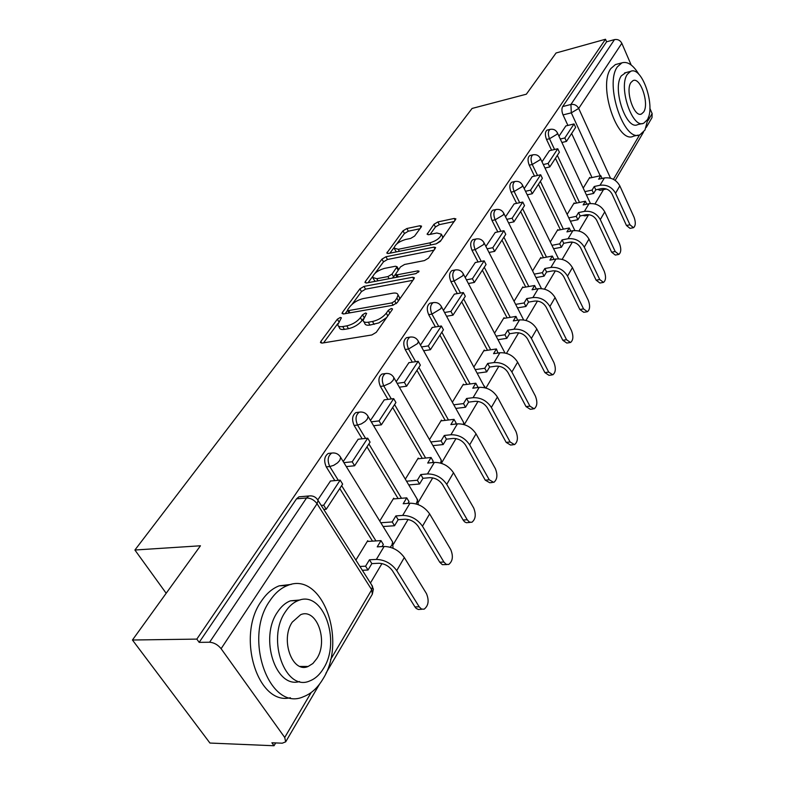 <?xml version="1.0" encoding="UTF-8"?>
<svg xmlns="http://www.w3.org/2000/svg" width="785" height="785" viewBox="0 0 785 785"><rect width="100%" height="100%" fill="white"/><g stroke="black" fill="none" stroke-linecap="round" stroke-linejoin="round"><path stroke-width="1.18" d="M340.307 317.434L337.364 319.201L320.859 341.426L320.437 342.554L321.968 343.114L371.894 334.95L376.27 332.31L392.255 309.633L392.5 308.907L391.313 308.505L388.31 310.32L386.269 313.205C382.825 317.395 378.233 320.152 372.492 321.497L368.312 322.213C365.192 322.674 363.445 322.076 363.082 320.408L366.624 313.411L365.486 313.029L362.513 314.814L360.443 317.67C356.969 321.821 352.426 324.548 346.823 325.863L342.741 326.56C339.748 327.011 338.08 326.432 337.736 324.823L341.387 317.797L340.307 317.434M582.902 215.384L584.796 215.885L587.259 215.394M567.614 242.565L571.313 242.143M421.251 226.973L421.545 226.139L419.946 225.737L406.885 228.513L402.999 230.829L386.809 253.084L388.369 253.506L436.283 243.821L440.326 241.397L455.899 218.878L454.201 218.456L437.922 221.919L433.987 224.265L427.109 234.244L428.757 234.676L436.852 232.998L441.347 234.175C440.454 237.855 436.607 240.76 429.797 242.889L398.299 249.296L394.08 248.158C395.012 244.508 398.819 241.613 405.502 239.494L410.663 238.424L414.608 236.069L421.251 226.973M330.524 659.685L371.707 589.751L317.052 503.734L221.105 648.695L284.72 737.458L285.681 741.845L282.266 743.199L271.885 742.777L274.034 745.75L209.948 743.052L132.449 640.01L200.45 545.781L134.902 550.02L472.079 108.448L526.342 94.2L556.084 52.978L605.5 39.25L196.819 639.108L199.174 642.365L209.615 642.228L306.542 497.975L308.917 495.973L311.154 495.855M132.449 640.01L196.819 639.108M363.995 286.397L359.903 288.851L342.417 312.401L342.024 313.45L343.575 313.961L392.863 305.267L397.141 302.696L414.048 278.704L414.372 277.753L412.674 277.233L363.995 286.397L365.555 289.155L361.473 291.608L352.072 304.315M365.329 281.55L381.971 259.138L385.955 256.754L433.948 247.118L435.646 247.579L428.551 258.118L424.44 260.581L404.569 264.466L400.487 266.91L395.473 274.338L397.102 274.819L417.895 270.854L419.092 271.208L415.952 273.612L366.516 282.992L364.966 282.522L365.329 281.55L366.173 283.042M592.018 177.567L571.627 133.479M567.908 125.423L563.041 114.904L571.303 112.844L570.921 104.474L614.508 39.603C617.736 39.054 620.179 40.28 621.828 43.293L631.189 65.018M274.034 745.75L275.702 742.934M370.432 583.019L381.961 563.571M393.383 544.28L408.082 519.464M418.376 502.096L432.721 477.879M441.984 462.247L455.987 438.599M464.318 424.528L478.006 401.429M485.944 388.035L498.867 366.212M506.492 353.348L518.659 332.801M525.989 320.427L537.47 301.057M544.525 289.145L555.358 270.854M562.158 259.374L572.393 242.094M578.967 231.006L588.387 215.1M594.991 203.963L603.488 189.617M649.852 108.31L652.139 113.599L652.011 117.603L646.241 127.445M605.5 39.25L606.609 41.791L614.508 39.603M221.105 648.695C217.847 644.73 214.02 642.581 209.615 642.228M368.175 541.405L367.723 540.698L355.88 560.078M330.475 481.028L317.866 499.8M394.119 498.887L393.707 498.19L379.754 521.014M358.166 439.247L343.231 461.56M418.631 458.744L418.228 458.057L405.335 479.154M384.267 399.859L370.481 420.456M441.798 420.77L441.425 420.103L429.493 439.62M408.926 362.66L396.189 381.687M463.749 384.807L463.395 384.159L452.356 402.224M432.25 327.473L420.485 345.066M484.571 350.699L484.227 350.061L474.003 366.801M454.348 294.139L443.456 310.409M504.353 318.308L504.019 317.68L494.54 333.193M475.317 262.514L465.24 277.576M523.153 287.496L522.849 286.888L514.057 301.263M495.237 232.458L485.895 246.411M541.061 258.157L540.767 257.558L532.613 270.903M514.185 203.874L505.53 216.807M558.135 230.191L557.85 229.603L550.285 241.986M532.23 176.654L524.213 188.645M574.434 203.501L574.159 202.923L567.133 214.413M549.441 150.7L542.003 161.808M576.573 203.06L555.427 158.295M551.6 150.2L546.527 139.455L549.5 138.739C547.812 134.176 547.999 131.056 550.03 129.397L550.442 129.299M560.402 229.75L538.451 184.289M534.516 176.144L529.227 165.174L532.24 164.487C530.493 159.797 530.699 156.588 532.858 154.841L533.329 154.733M543.475 257.715L520.651 211.538M516.618 203.364L511.074 192.148L514.146 191.481C512.32 186.673 512.566 183.356 514.852 181.521L515.392 181.404M525.724 287.055L501.978 240.141M497.827 231.938L492.018 220.477L495.139 219.829C493.245 214.894 493.51 211.469 495.953 209.536L496.581 209.409M507.09 317.866L482.343 270.207M478.075 261.984L471.991 250.258L475.151 249.64C473.178 244.567 473.492 241.015 476.083 238.993L476.809 238.846M487.505 350.267L461.688 301.842M457.302 293.619L450.904 281.609L454.113 281.02C452.052 275.8 452.405 272.13 455.172 269.981L456.026 269.834M466.898 384.395L439.914 335.166M435.42 326.962L428.669 314.648L431.936 314.098C429.787 308.731 430.18 304.914 433.143 302.657L434.134 302.5M445.183 420.377L416.953 370.343M412.331 362.16L405.207 349.531L408.524 349.021C406.267 343.496 406.728 339.532 409.888 337.128L411.055 336.971M422.281 458.371L392.677 407.503M387.947 399.388L380.401 386.406L383.777 385.945C381.402 380.244 381.922 376.123 385.327 373.572L386.691 373.415M398.093 498.563L366.988 446.842M362.15 438.805L354.133 425.46L357.558 425.048C355.075 419.161 355.654 414.863 359.314 412.154L360.923 411.997M372.492 541.14L339.758 488.545M334.822 480.616L326.266 466.879L329.759 466.525C327.139 460.442 327.796 455.957 331.741 453.063L333.645 452.925M134.902 550.02L166.175 593.274M565.867 125.924L558.969 136.227M589.996 177.999L589.731 177.43L583.226 188.096M547.459 130.025L547.066 130.114C545.026 131.782 544.839 134.892 546.527 139.455M530.297 155.44L529.846 155.548C527.687 157.285 527.471 160.503 529.227 165.174M512.311 182.091L511.791 182.208C509.494 184.033 509.259 187.35 511.074 192.148M493.431 210.076L492.843 210.203C490.399 212.127 490.125 215.551 492.018 220.477M473.61 239.484L472.923 239.621C470.323 241.652 470.009 245.195 471.991 250.258M452.759 270.442L451.964 270.589C449.187 272.729 448.834 276.399 450.904 281.609M430.798 303.059L429.886 303.226C426.912 305.483 426.51 309.29 428.669 314.648M407.641 337.491L406.581 337.658C403.402 340.052 402.95 344.016 405.207 349.531M383.198 373.876L381.952 374.062C378.547 376.604 378.027 380.715 380.401 386.406M357.342 412.4L355.899 412.586C352.229 415.294 351.641 419.582 354.133 425.46M329.965 453.259L328.267 453.436C324.313 456.32 323.646 460.805 326.266 466.879M606.403 188.999L600.015 190.343L597.768 189.401M606.609 41.791L562.668 106.564C561.56 108.732 561.687 111.509 563.041 114.904M199.174 642.365L296.544 498.828L298.928 496.836L300.92 496.66M338.453 326.05L339.375 327.639C339.728 329.239 341.397 329.828 344.379 329.386L342.741 326.56M363.288 318.828L362.071 320.506C358.598 324.656 354.064 327.394 348.462 328.699L344.379 329.386M363.789 321.654L364.711 323.253C365.084 324.931 366.83 325.53 369.951 325.078L368.312 322.213M386.662 317.562L378.861 322.89L369.951 325.078M337.864 323.518L323.557 342.859M412.91 280.314L365.555 289.155M347.588 310.379L345.135 313.686M347.804 309.496L347.539 310.232L348.628 310.585L391.843 302.912L394.816 301.116L396.925 298.133L398.034 294.934C397.642 293.276 395.856 292.697 392.677 293.217L363.288 298.575C357.813 299.899 353.378 302.568 349.982 306.562L347.804 309.496M399.31 299.625L399.624 297.79L398.976 296.632M368.067 282.698L372.698 276.438M375.083 273.219L383.482 261.856L381.971 259.138M434.144 250.17L387.466 259.482L383.482 261.856M395.65 274.662L397.033 277.203M384.356 268.411C377.487 270.55 373.572 273.563 372.59 277.439L376.79 278.695L387.937 276.575L392.039 274.112L397.063 266.714L395.454 266.243L384.356 268.411M373.081 278.312L375.102 281.364M392.294 278.096L393.579 276.899L392.039 274.112M395.463 274.279L393.579 276.899M394.512 248.943L396.346 251.897M436.264 243.821L441.013 240.426M442.652 238.1L442.406 236.167M454.358 221.478L439.364 224.647L435.43 227.002L430.131 234.391M419.946 228.749L408.328 231.202L404.452 233.518L396.759 243.919M394.109 247.501L389.89 253.202M421.996 609.248L418.395 609.494L416.207 608.434L414.961 606.923L419.18 606.795L421.486 609.042L424.106 609.189C428.482 605.745 429.267 600.545 426.461 593.607L404.324 557.527C399.133 550.413 392.402 546.723 384.12 546.458L377.232 546.86L380.99 540.62L367.252 541.464M380.99 540.62L383.345 544.437L382.06 546.576M419.18 606.795L396.739 570.607C391.489 563.463 384.699 559.734 376.378 559.42L369.45 559.784L371.854 563.61L378.782 563.257C384.385 563.483 388.958 565.995 392.5 570.803L414.961 606.923M371.854 563.61L368.018 570.018L365.594 566.181L359.923 566.456M362.346 570.283L368.018 570.018M323.763 509.436L326.236 509.249L342.643 484.119L340.17 480.126L323.685 505.216L321.212 505.422M340.17 480.126L330.308 481.038M326.236 509.249L323.685 505.216M369.45 559.784L365.594 566.181M446.832 564.572L442.357 564.66L439.737 562.217L443.888 562.021L446.145 564.297L448.677 564.484C452.729 561.255 453.426 556.28 450.757 549.578L429.621 513.89C424.646 506.874 418.101 503.313 409.976 503.205L403.196 503.744L406.738 497.857L393.236 498.956M406.738 497.857L408.995 501.625L407.945 503.371M443.888 562.021L422.477 526.215C417.443 519.17 410.84 515.578 402.676 515.421L395.866 515.922L398.162 519.709L404.962 519.219C410.467 519.336 414.912 521.76 418.307 526.499L439.737 562.217M398.162 519.709L394.541 525.744L392.235 521.946L380.823 522.751M383.139 526.519L394.541 525.744M346.322 466.604L354.624 465.77L370.069 442.122L367.714 438.177L352.2 461.796L343.889 462.64M367.714 438.177L358.009 439.266M354.624 465.77L352.2 461.796M395.866 515.922L392.235 521.946M470.244 522.398L466.388 522.712L464.641 521.888L463.13 520.033L467.212 519.758L469.401 522.074L471.854 522.29C475.632 519.258 476.24 514.499 473.698 508.003L453.495 472.737C448.716 465.819 442.338 462.375 434.37 462.404L427.697 463.052L431.043 457.498L417.757 458.823M431.043 457.498L433.202 461.217L432.368 462.6M467.212 519.758L446.743 484.365C441.916 477.417 435.489 473.944 427.472 473.934L420.78 474.552L422.968 478.291L429.66 477.692C435.067 477.702 439.394 480.047 442.652 484.718L463.13 520.033M422.968 478.291L419.553 483.992L417.345 480.243L406.551 481.215M408.769 484.934L419.553 483.992M373.631 425.755L381.363 424.832L395.925 402.528L393.677 398.633L379.047 420.907L371.315 421.839M393.677 398.633L384.13 399.879M381.363 424.832L379.047 420.907M420.78 474.552L417.345 480.243M492.362 482.52L489.761 482.746L485.248 480.155L489.251 479.802L493.765 482.402C497.278 479.547 497.827 474.974 495.384 468.684L476.044 433.84C471.451 427.02 465.24 423.694 457.41 423.851L450.865 424.597L454.024 419.347L440.954 420.868M454.024 419.347L456.085 423.017L455.457 424.067M489.251 479.802L469.665 444.84C465.024 437.991 458.764 434.625 450.894 434.753L444.31 435.469L446.41 439.168L452.994 438.452C458.293 438.383 462.512 440.65 465.642 445.252L485.248 480.155M446.41 439.168L443.182 444.555L441.072 440.856L430.837 441.955M432.947 445.635L443.182 444.555M399.359 387.191L406.581 386.21L420.348 365.143L418.189 361.306L404.373 382.344L397.141 383.335M418.189 361.306L408.799 362.68M406.581 386.21L404.373 382.344M444.31 435.469L441.072 440.856M513.272 444.761L510.564 445.036L506.178 442.387L510.122 441.984L514.499 444.644C517.786 441.945 518.267 437.549 515.931 431.446L497.386 397.024C492.97 390.312 486.916 387.084 479.233 387.348L472.786 388.192L475.779 383.217L462.924 384.925M475.779 383.217L477.761 386.838L477.3 387.604M510.122 441.984L491.351 407.444C486.886 400.693 480.783 397.436 473.061 397.681L466.584 398.495L468.596 402.136L475.062 401.341C480.273 401.184 484.384 403.382 487.387 407.915L506.178 442.387M468.596 402.136L465.534 407.238L463.513 403.588L453.779 404.795M455.81 408.426L465.534 407.238M423.645 350.748L430.415 349.717L443.437 329.778L441.376 325.991L428.306 345.9L421.525 346.941M441.376 325.991L432.133 327.492M430.415 349.717L428.306 345.9M466.584 398.495L463.513 403.588M533.074 408.956L530.287 409.289L526.029 406.591L529.904 406.13L534.153 408.828C537.234 406.287 537.656 402.057 535.429 396.121L517.619 362.14C513.361 355.517 507.453 352.387 499.908 352.759L493.569 353.682L496.414 348.952L483.766 350.826M496.414 348.952L498.014 353.034M529.904 406.13L511.889 372.012C507.591 365.368 501.644 362.209 494.05 362.552L487.681 363.455L489.614 367.046L495.983 366.163C501.095 365.938 505.098 368.067 508.003 372.541L526.029 406.591M489.614 367.046L486.72 371.884L484.777 368.283L475.504 369.568M477.447 373.16L486.72 371.884M446.616 316.237L452.974 315.177L465.309 296.288L463.327 292.55L450.943 311.409L444.585 312.489M463.327 292.55L454.24 294.159M452.974 315.177L450.943 311.409M487.681 363.455L484.777 368.283M322.998 678.937C347.608 640.491 321.958 570.675 287.604 585.482C280.834 588.063 274.897 593.205 269.804 600.898C242.732 638.411 269.706 712.594 303.687 696.619C311.311 693.675 317.748 687.778 322.998 678.937M291.235 584.413L279.215 585.826C272.424 588.407 266.468 593.519 261.356 601.182C236.089 635.909 257.608 705.951 290.381 697.737M299.566 681.537C275.712 688.936 259.197 637.92 277.468 612.143C281.158 606.491 285.475 602.713 290.44 600.819L300.076 599.976M323.567 668.339C341.446 640.629 322.841 589.751 298.231 600.564C293.286 602.468 288.978 606.255 285.308 611.927C266.144 639.147 285.446 692.311 309.859 680.88C315.246 678.789 319.819 674.609 323.567 668.339M292.246 622.152C280.049 639.755 292.412 673.746 308.152 666.455L312.911 663.482L316.895 658.507C328.562 640.697 316.492 607.668 300.665 614.694L292.246 622.152M638.951 74.438C633.21 64.988 627.519 61.132 621.877 62.869L617.393 66.833C604.244 84.24 624.35 143.351 640.069 134.667L644.966 130.055L648.518 116.896M617.02 64.154L615.371 64.596L610.858 68.56C597.62 85.948 617.756 144.862 633.564 136.168L638.038 135.138M642.297 123.539L637.695 124.629C626.342 130.801 611.957 88.46 621.327 75.851L625.812 72.612M647.174 119.948C656.005 106.986 642.081 65.587 630.62 71.366L627.362 74.29C618.05 86.9 632.425 129.368 643.71 123.206L647.174 119.948M630.934 82.513C624.988 90.687 634.192 117.927 641.482 113.992L643.7 111.941C649.44 103.62 640.423 76.822 633.053 80.59L630.934 82.513M551.865 374.955L549.009 375.338L544.878 372.59L548.695 372.08L552.817 374.828C555.702 372.424 556.074 368.342 553.935 362.582L536.822 329.023C532.711 322.498 526.951 319.466 519.533 319.927L513.302 320.918L516 316.424L503.568 318.435M516 316.424L517.668 320.221M548.695 372.08L531.386 338.404C527.235 331.849 521.436 328.787 513.979 329.219L507.709 330.2L509.563 333.753L515.823 332.791C520.847 332.506 524.763 334.567 527.559 338.973L544.878 372.59M509.563 333.753L506.816 338.345L504.951 334.783L496.091 336.137M497.965 339.689L506.816 338.345M468.37 283.513L474.356 282.433L486.062 264.516L484.159 260.836L472.413 278.724L466.418 279.823M484.159 260.836L475.21 262.533M474.356 282.433L472.413 278.724M507.709 330.2L504.951 334.783M569.724 342.623L566.819 343.055L562.806 340.268L566.544 339.719L570.548 342.505C573.256 340.229 573.59 336.284 571.539 330.671L555.073 297.554C551.109 291.127 545.477 288.173 538.186 288.713L532.053 289.773L534.624 285.504L522.388 287.634M534.624 285.504L536.361 289.027M566.544 339.719L549.902 306.474C545.899 300.017 540.227 297.044 532.907 297.554L526.745 298.594L528.521 302.107L534.683 301.077C539.619 300.733 543.436 302.735 546.134 307.082L562.806 340.268M528.521 302.107L525.911 306.474L524.115 302.961L515.647 304.374M517.443 307.867L525.911 306.474M488.996 252.456L494.648 251.357L505.766 234.332L503.941 230.702L492.784 247.707L487.132 248.806M503.941 230.702L495.139 232.478M494.648 251.357L492.784 247.707M526.745 298.594L524.115 302.961M586.699 311.851L583.755 312.312L579.86 309.496L583.549 308.907L587.435 311.733C589.986 309.565 590.271 305.757 588.299 300.302L572.432 267.607C568.605 261.268 563.11 258.402 555.947 259.011L549.912 260.129L552.355 256.057L540.315 258.304M553.984 259.374L552.355 256.057M583.549 308.907L567.516 276.094C563.64 269.726 558.106 266.841 550.913 267.43L544.849 268.529L546.566 271.993L552.62 270.903C557.478 270.511 561.206 272.464 563.816 276.742L579.86 309.496M546.566 271.993L544.074 276.153L542.347 272.68L534.232 274.132M535.959 277.586L544.074 276.153M508.592 222.92L513.939 221.831L524.517 205.621L522.761 202.049L512.134 218.22L506.796 219.329M522.761 202.049L514.096 203.904M513.939 221.831L512.134 218.22M544.849 268.529L542.347 272.68M602.88 282.522L599.907 283.022L596.119 280.176L599.75 279.548L603.518 282.404C605.922 280.343 606.177 276.654 604.273 271.335L588.976 239.072C585.276 232.831 579.899 230.044 572.854 230.721L566.927 231.879L569.253 228.003L557.399 230.339M570.754 231.133L569.253 228.003M599.75 279.548L584.285 247.167C580.547 240.887 575.14 238.081 568.065 238.738L562.099 239.886L563.748 243.301L569.714 242.163C574.483 241.731 578.123 243.625 580.645 247.844L596.119 280.176M563.748 243.301L561.373 247.265L559.715 243.85L551.924 245.332M553.592 248.737L561.373 247.265M527.235 194.817L532.289 193.718L542.366 178.293L540.679 174.761L530.562 190.166L525.499 191.275M540.679 174.761L532.152 176.674M532.289 193.718L530.562 190.166M562.099 239.886L559.715 243.85M618.295 254.526L615.312 255.066L611.633 252.191L615.205 251.543L618.865 254.428C621.131 252.456 621.357 248.884 619.532 243.703L604.764 211.852C601.173 205.699 595.913 202.991 588.995 203.727L583.147 204.934L585.384 201.225L573.707 203.649M586.768 204.188L585.384 201.225M615.205 251.543L600.28 219.574C596.659 213.392 591.37 210.665 584.413 211.381L578.545 212.578L580.144 215.944L586.003 214.766C590.693 214.285 594.255 216.13 596.698 220.291L611.633 252.191M580.144 215.944L577.878 219.721L576.278 216.346L568.782 217.857M570.391 221.223L577.878 219.721M544.976 168.029L549.775 166.95L559.391 152.231L557.752 148.757L548.107 163.447L543.308 164.536M557.752 148.757L549.363 150.72M549.775 166.95L548.107 163.447M578.545 212.578L576.278 216.346M633.024 227.797L630.021 228.366L626.45 225.472L629.962 224.795L633.524 227.699C635.664 225.825 635.86 222.351 634.094 217.298L619.826 185.868C616.353 179.804 611.211 177.165 604.401 177.95L598.651 179.196L600.78 175.654L589.29 178.156M602.066 178.45L600.78 175.654M629.962 224.795L615.558 193.247C612.045 187.154 606.864 184.495 600.025 185.26L594.255 186.496L595.795 189.823L601.565 188.596C606.177 188.086 609.66 189.882 612.025 193.974L626.45 225.472M595.795 189.823L593.627 193.434L592.076 190.107L584.874 191.628M586.424 194.945L593.627 193.434M561.903 142.487L566.456 141.408L575.631 127.356L574.051 123.932L564.847 137.954L560.294 139.043M574.051 123.932L565.789 125.943M566.456 141.408L564.847 137.954M594.255 186.496L592.076 190.107M338.806 321.664L337.364 319.201M389.851 313.048L388.31 310.32M364.004 317.415L362.513 314.814M589.201 214.747L587.73 215.296L585.845 214.796M571.853 242.045L570.715 242.045M600.211 175.781L571.303 112.844L578.702 108.438L610.514 178.185M613.428 179.333L639.647 134.814M648.086 120.488L652.139 113.599M621.828 43.293L578.702 108.438C576.906 105.298 574.316 103.973 570.921 104.474L562.668 106.564M284.72 737.458L311.184 692.517M579.516 202.451L557.33 155.371M554.563 149.503L549.5 138.739L557.065 134.225L557.448 132.969C555.859 129.947 553.386 128.75 550.03 129.397L547.066 130.114M563.394 229.161L540.365 181.355M537.529 175.467L532.24 164.487L540.002 159.846L540.414 158.482C538.785 155.42 536.263 154.203 532.858 154.841L529.846 155.548M546.517 257.146L522.574 208.594M519.68 202.707L514.146 191.481L522.094 186.712L522.555 185.24C520.887 182.14 518.316 180.893 514.852 181.521L511.791 182.208M528.805 286.515L503.901 237.188M500.938 231.31L495.139 219.829L503.303 214.933L503.793 213.334C502.086 210.194 499.466 208.928 495.953 209.536L492.843 210.203M510.221 317.356L484.276 267.253M481.234 261.385L475.151 249.64L483.54 244.596L484.08 242.869C482.324 239.68 479.655 238.385 476.083 238.993L472.923 239.621M490.694 349.806L463.611 298.879M460.51 293.05L454.113 281.02L462.738 275.82L463.327 273.945C461.521 270.707 458.813 269.392 455.172 269.981L451.964 270.589M470.136 383.963L441.847 332.222M438.687 326.432L431.936 314.098L440.807 308.74L441.445 306.69C439.6 303.422 436.833 302.068 433.143 302.657L429.886 303.226M448.48 419.995L418.876 367.4M415.648 361.679L408.524 349.021L417.659 343.496L418.356 341.249C416.472 337.942 413.646 336.559 409.888 337.128L406.581 337.658M425.637 458.038L394.59 404.579M391.322 398.947L383.777 385.945L390.518 382.952L393.177 380.234L393.952 377.781C392.009 374.425 389.134 373.022 385.327 373.572L381.952 374.062M401.498 498.289L368.891 443.937M365.584 438.413L357.558 425.048L361.424 423.861L365.153 421.447L367.262 419.141L368.106 416.452C366.124 413.047 363.2 411.615 359.314 412.154L355.899 412.586M375.956 540.934L341.642 485.66M338.306 480.292L329.759 466.525L333.703 465.348L337.56 462.846L339.768 460.412L340.7 457.449C338.669 454.005 335.686 452.552 331.741 453.063L328.267 453.436M339.866 456.124L392.647 542.003L391.882 545.104L390.184 547.223M391.784 540.61L392.647 542.003L393.03 548.244M367.39 415.285L417.679 499.957L416.158 503.931M416.943 498.71L418.366 504.686M393.344 376.751L441.337 460.216L440.542 463.052M440.709 459.117L442.083 463.552M417.836 340.347L463.719 422.605L463.435 424.381M463.17 421.633L464.337 424.656M441.003 305.885L484.934 387.751M484.453 386.102L485.258 387.839M462.944 273.229L504.961 352.956M504.647 352.367L505.01 352.965M483.746 242.231L523.624 319.917M503.509 212.774L541.464 288.586M522.31 184.75L558.518 258.814M540.208 158.05L574.826 230.505M557.262 132.577L590.428 203.521M296.544 498.828L306.542 497.975C310.723 498.024 314.226 499.947 317.052 503.734L318.072 500.467L317.081 498.966M298.928 496.836L308.917 495.973C312.94 495.472 315.992 496.974 318.072 500.467L372.541 586.346L371.707 589.751L372.345 594.176L373.375 589.133L371.531 584.756M348.462 328.699L346.823 325.863M362.071 320.506L360.443 317.67M374.131 324.372L372.492 321.497M387.81 315.933L386.269 313.205M321.87 343.133L320.859 341.426M413.724 279.156L412.674 277.233M343.339 314L342.417 312.401M361.473 291.608L359.903 288.851M349.924 312.842L348.628 310.585M393.128 305.218L391.843 302.912M396.229 303.648L394.816 301.116M398.437 300.851L396.925 298.133M387.466 259.482L385.955 256.754M434.959 249.012L433.948 247.118M398.289 276.958L397.102 274.819M418.611 272.159L417.895 270.854M377.977 280.814L376.79 278.695M389.125 278.704L387.937 276.575M398.132 270.177L396.729 267.636M399.379 251.278L398.299 249.296M430.877 244.91L429.797 242.889M428.129 234.754L427.413 233.4M435.43 227.002L433.987 224.265M439.364 224.647L437.922 221.919M455.172 220.33L454.201 218.456M387.898 253.575L387.142 252.191M404.452 233.518L402.999 230.829M408.328 231.202L406.885 228.513M420.878 227.483L419.946 225.737M376.378 559.42L384.12 546.458M396.739 570.607L404.324 557.527M402.676 515.421L409.976 503.205M422.477 526.215L429.621 513.89M427.472 473.934L434.37 462.404M446.743 484.365L453.495 472.737M450.894 434.753L457.41 423.851M469.665 444.84L476.044 433.84M473.061 397.681L479.233 387.348M491.351 407.444L497.386 397.024M494.05 362.552L499.908 352.759M511.889 372.012L517.619 362.14M513.979 329.219L519.533 319.927M531.386 338.404L536.822 329.023M532.907 297.554L538.186 288.713M549.902 306.474L555.073 297.554M550.913 267.43L555.947 259.011M567.516 276.094L572.432 267.607M568.065 238.738L572.854 230.721M584.285 247.167L588.976 239.072M584.413 211.381L588.995 203.727M600.28 219.574L604.764 211.852M600.025 185.26L604.401 177.95M615.558 193.247L619.826 185.868M615.165 180.383L643.464 132.174M285.681 741.845L319.593 684.049M325.942 673.236L372.345 594.176M349.129 312.979L347.686 310.477M399.624 297.79L398.034 294.934M398.594 269.49L397.063 266.714M442.809 236.942L441.347 234.175M287.604 585.482L279.215 585.826M290.44 600.819L298.231 600.564M300.115 666.445L308.152 666.455M621.877 62.869L615.371 64.596M624.595 72.936L630.62 71.366M640.599 114.208L641.482 113.992"/></g></svg>
